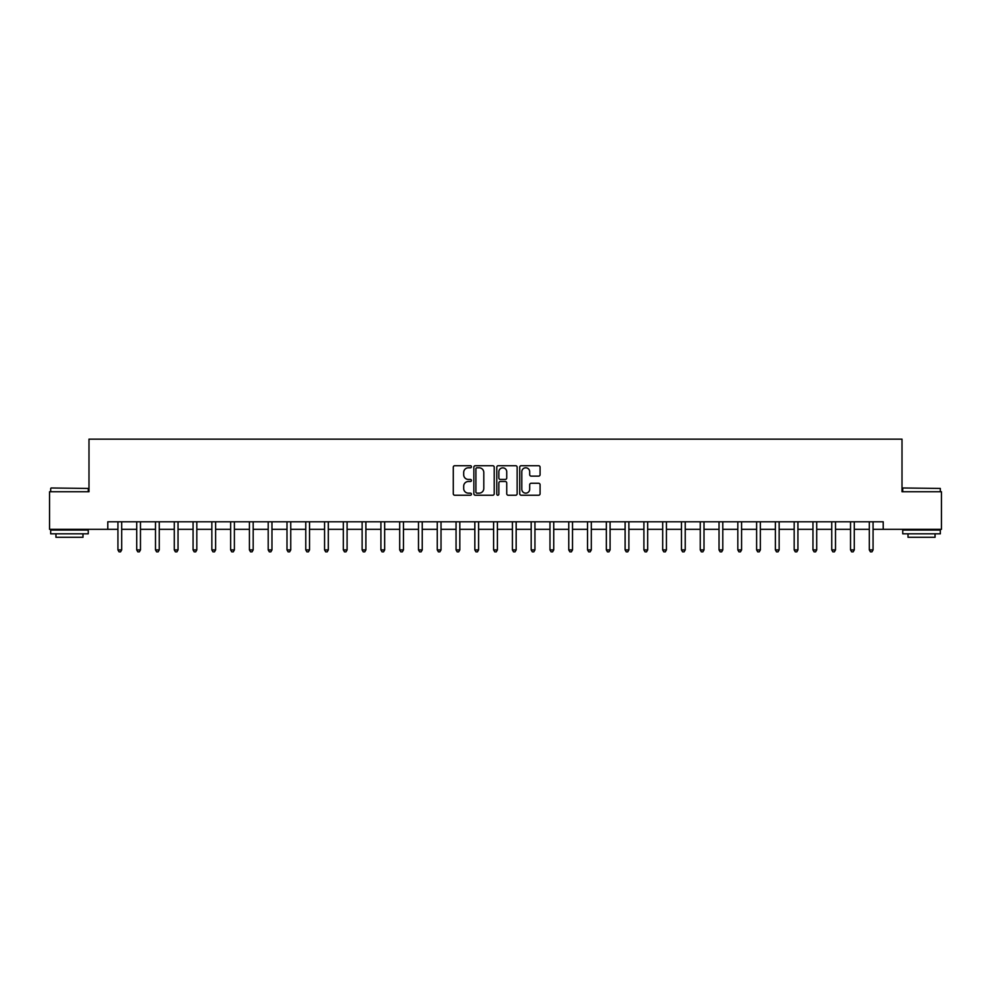 <?xml version="1.0" encoding="UTF-8"?>
<svg xmlns="http://www.w3.org/2000/svg" width="991" height="991" viewBox="0 0 991 991"><rect width="100%" height="100%" fill="white"/><g stroke="black" fill="none" stroke-linecap="round" stroke-linejoin="round"><path stroke-width="1.49" d="M471.456 466.749A1.028 1.028 0 0 0 470.428 465.72L454.745 465.72A1.474 1.474 0 0 0 453.271 467.195L453.271 493.753A1.474 1.474 0 0 0 454.745 495.227L470.428 495.227A1.028 1.028 0 0 0 471.456 494.187A1.028 1.028 0 0 0 470.428 493.159L468.396 493.159A4.72 4.72 0 0 1 463.677 488.439L463.677 486.222A4.72 4.72 0 0 1 468.396 481.502L470.428 481.502A1.028 1.028 0 0 0 471.456 480.474A1.028 1.028 0 0 0 470.428 479.446L468.396 479.446A4.72 4.72 0 0 1 463.677 474.714L463.677 472.509A4.72 4.72 0 0 1 468.396 467.789L470.428 467.789A1.028 1.028 0 0 0 471.456 466.749M538.609 476.126A1.474 1.474 0 0 0 540.083 474.639L540.083 467.195A1.474 1.474 0 0 0 538.609 465.72L521.204 465.72A1.474 1.474 0 0 0 519.73 467.195L519.73 493.753A1.474 1.474 0 0 0 521.204 495.227L538.609 495.227A1.474 1.474 0 0 0 540.083 493.753L540.083 484.748A1.474 1.474 0 0 0 538.609 483.274L531.164 483.274A1.474 1.474 0 0 0 529.69 484.748L529.69 489.207A3.952 3.952 0 0 1 525.738 493.159A3.952 3.952 0 0 1 521.799 489.207L521.799 471.728A3.952 3.952 0 0 1 525.738 467.789A3.952 3.952 0 0 1 529.69 471.728L529.69 474.639A1.474 1.474 0 0 0 531.164 476.126L538.609 476.126M107.784 529.318L49.55 529.318L49.55 491.747L88.992 491.747L88.992 439.149L902.008 439.149L902.008 491.747L941.45 491.747L941.45 529.318L883.216 529.318L883.216 521.799L107.784 521.799L107.784 529.318L117.929 529.318M494.212 467.195A1.474 1.474 0 0 0 492.738 465.72L475.333 465.72A1.474 1.474 0 0 0 473.859 467.195L473.859 493.753A1.474 1.474 0 0 0 475.333 495.227L492.738 495.227A1.474 1.474 0 0 0 494.212 493.753L494.212 467.195M498.262 465.72L515.667 465.72A1.474 1.474 0 0 1 517.141 467.195L517.141 493.753A1.474 1.474 0 0 1 515.667 495.227L508.222 495.227A1.474 1.474 0 0 1 506.748 493.753L506.748 482.976A1.474 1.474 0 0 0 505.274 481.502L500.331 481.502A1.474 1.474 0 0 0 498.857 482.976L498.857 494.187A1.028 1.028 0 0 1 497.829 495.227A1.028 1.028 0 0 1 496.788 494.187L496.788 467.195A1.474 1.474 0 0 1 498.262 465.72M121.682 529.318L136.708 529.318M140.474 529.318L155.5 529.318M159.254 529.318L174.28 529.318M178.033 529.318L193.072 529.318M196.825 529.318L211.851 529.318M215.604 529.318L230.63 529.318M234.396 529.318L249.422 529.318M253.176 529.318L268.202 529.318M271.968 529.318L286.994 529.318M290.747 529.318L305.773 529.318M309.526 529.318L324.565 529.318M328.318 529.318L343.344 529.318M347.098 529.318L362.124 529.318M365.89 529.318L380.916 529.318M384.669 529.318L399.695 529.318M403.461 529.318L418.487 529.318M422.24 529.318L437.266 529.318M441.02 529.318L456.058 529.318M459.812 529.318L474.838 529.318M478.591 529.318L493.617 529.318M497.383 529.318L512.409 529.318M516.162 529.318L531.188 529.318M534.942 529.318L549.98 529.318M553.734 529.318L568.76 529.318M572.513 529.318L587.539 529.318M591.305 529.318L606.331 529.318M610.084 529.318L625.11 529.318M628.876 529.318L643.902 529.318M647.656 529.318L662.682 529.318M666.435 529.318L681.474 529.318M685.227 529.318L700.253 529.318M704.006 529.318L719.032 529.318M722.798 529.318L737.824 529.318M741.578 529.318L756.604 529.318M760.37 529.318L775.396 529.318M779.149 529.318L794.175 529.318M797.928 529.318L812.967 529.318M816.72 529.318L831.746 529.318M835.5 529.318L850.526 529.318M854.292 529.318L869.318 529.318M873.071 529.318L883.216 529.318M476.956 467.789A1.028 1.028 0 0 0 475.915 468.817L475.915 492.131A1.028 1.028 0 0 0 476.956 493.159L479.087 493.159A4.72 4.72 0 0 0 483.806 488.439L483.806 472.509A4.72 4.72 0 0 0 479.087 467.789L476.956 467.789M506.748 471.803A3.952 3.952 0 0 0 502.796 467.863A3.952 3.952 0 0 0 498.857 471.803L498.857 477.959A1.474 1.474 0 0 0 500.331 479.446L505.274 479.446A1.474 1.474 0 0 0 506.748 477.959L506.748 471.803M121.868 521.799L121.794 521.984A1.499 1.499 0 0 0 121.682 522.554L121.682 549.906L117.929 549.906L117.929 522.554A1.499 1.499 0 0 0 117.818 521.984L117.743 521.799M121.682 549.906L120.555 551.851L119.056 551.851L117.929 549.906M140.648 521.799L140.573 521.984A1.499 1.499 0 0 0 140.474 522.554L140.474 549.906L136.708 549.906L136.708 522.554A1.499 1.499 0 0 0 136.597 521.984L136.523 521.799M140.474 549.906L139.347 551.851L137.836 551.851L136.708 549.906M159.44 521.799L159.365 521.984A1.499 1.499 0 0 0 159.254 522.554L159.254 549.906L155.5 549.906L155.5 522.554A1.499 1.499 0 0 0 155.389 521.984L155.314 521.799M159.254 549.906L158.126 551.851L156.628 551.851L155.5 549.906M178.219 521.799L178.145 521.984A1.499 1.499 0 0 0 178.033 522.554L178.033 549.906L174.28 549.906L174.28 522.554A1.499 1.499 0 0 0 174.168 521.984L174.094 521.799M178.033 549.906L176.906 551.851L175.407 551.851L174.28 549.906M197.011 521.799L196.936 521.984A1.499 1.499 0 0 0 196.825 522.554L196.825 549.906L193.072 549.906L193.072 522.554A1.499 1.499 0 0 0 192.96 521.984L192.886 521.799M196.825 549.906L195.698 551.851L194.186 551.851L193.072 549.906M51.123 487.981L88.249 488.439L51.123 487.981M69.457 533.827L50.677 533.827L50.677 530.061L88.249 530.061L88.249 533.827L69.457 533.827M82.984 533.827L82.984 537.283L55.942 537.283L55.942 533.827M903.21 487.981L940.323 488.439L903.21 487.981M921.543 533.827L902.751 533.827L902.751 530.061L940.323 530.061L940.323 533.827L921.543 533.827M935.058 533.827L935.058 537.283L908.016 537.283L908.016 533.827M215.79 521.799L215.716 521.984A1.499 1.499 0 0 0 215.604 522.554L215.604 549.906L211.851 549.906L211.851 522.554A1.499 1.499 0 0 0 211.74 521.984L211.665 521.799M215.604 549.906L214.477 551.851L212.978 551.851L211.851 549.906M234.582 521.799L234.495 521.984A1.499 1.499 0 0 0 234.396 522.554L234.396 549.906L230.63 549.906L230.63 522.554A1.499 1.499 0 0 0 230.531 521.984L230.445 521.799M234.396 549.906L233.269 551.851L231.758 551.851L230.63 549.906M253.362 521.799L253.287 521.984A1.499 1.499 0 0 0 253.176 522.554L253.176 549.906L249.422 549.906L249.422 522.554A1.499 1.499 0 0 0 249.311 521.984L249.236 521.799M253.176 549.906L252.048 551.851L250.55 551.851L249.422 549.906M272.141 521.799L272.067 521.984A1.499 1.499 0 0 0 271.968 522.554L271.968 549.906L268.202 549.906L268.202 522.554A1.499 1.499 0 0 0 268.09 521.984L268.016 521.799M271.968 549.906L270.84 551.851L269.329 551.851L268.202 549.906M290.933 521.799L290.858 521.984A1.499 1.499 0 0 0 290.747 522.554L290.747 549.906L286.994 549.906L286.994 522.554A1.499 1.499 0 0 0 286.882 521.984L286.808 521.799M290.747 549.906L289.62 551.851L288.121 551.851L286.994 549.906M309.712 521.799L309.638 521.984A1.499 1.499 0 0 0 309.526 522.554L309.526 549.906L305.773 549.906L305.773 522.554A1.499 1.499 0 0 0 305.662 521.984L305.587 521.799M309.526 549.906L308.399 551.851L306.9 551.851L305.773 549.906M328.504 521.799L328.43 521.984A1.499 1.499 0 0 0 328.318 522.554L328.318 549.906L324.565 549.906L324.565 522.554A1.499 1.499 0 0 0 324.453 521.984L324.379 521.799M328.318 549.906L327.191 551.851L325.68 551.851L324.565 549.906M347.284 521.799L347.209 521.984A1.499 1.499 0 0 0 347.098 522.554L347.098 549.906L343.344 549.906L343.344 522.554A1.499 1.499 0 0 0 343.233 521.984L343.159 521.799M347.098 549.906L345.97 551.851L344.472 551.851L343.344 549.906M366.075 521.799L365.989 521.984A1.499 1.499 0 0 0 365.89 522.554L365.89 549.906L362.124 549.906L362.124 522.554A1.499 1.499 0 0 0 362.025 521.984L361.938 521.799M365.89 549.906L364.762 551.851L363.251 551.851L362.124 549.906M384.855 521.799L384.781 521.984A1.499 1.499 0 0 0 384.669 522.554L384.669 549.906L380.916 549.906L380.916 522.554A1.499 1.499 0 0 0 380.804 521.984L380.73 521.799M384.669 549.906L383.542 551.851L382.043 551.851L380.916 549.906M403.634 521.799L403.56 521.984A1.499 1.499 0 0 0 403.461 522.554L403.461 549.906L399.695 549.906L399.695 522.554A1.499 1.499 0 0 0 399.584 521.984L399.509 521.799M403.461 549.906L402.334 551.851L400.822 551.851L399.695 549.906M422.426 521.799L422.352 521.984A1.499 1.499 0 0 0 422.24 522.554L422.24 549.906L418.487 549.906L418.487 522.554A1.499 1.499 0 0 0 418.375 521.984L418.301 521.799M422.24 549.906L421.113 551.851L419.614 551.851L418.487 549.906M441.206 521.799L441.131 521.984A1.499 1.499 0 0 0 441.02 522.554L441.02 549.906L437.266 549.906L437.266 522.554A1.499 1.499 0 0 0 437.155 521.984L437.081 521.799M441.02 549.906L439.893 551.851L438.394 551.851L437.266 549.906M459.997 521.799L459.923 521.984A1.499 1.499 0 0 0 459.812 522.554L459.812 549.906L456.058 549.906L456.058 522.554A1.499 1.499 0 0 0 455.947 521.984L455.872 521.799M459.812 549.906L458.684 551.851L457.173 551.851L456.058 549.906M478.777 521.799L478.703 521.984A1.499 1.499 0 0 0 478.591 522.554L478.591 549.906L474.838 549.906L474.838 522.554A1.499 1.499 0 0 0 474.726 521.984L474.652 521.799M478.591 549.906L477.464 551.851L475.965 551.851L474.838 549.906M497.569 521.799L497.482 521.984A1.499 1.499 0 0 0 497.383 522.554L497.383 549.906L493.617 549.906L493.617 522.554A1.499 1.499 0 0 0 493.518 521.984L493.431 521.799M497.383 549.906L496.256 551.851L494.744 551.851L493.617 549.906M516.348 521.799L516.274 521.984A1.499 1.499 0 0 0 516.162 522.554L516.162 549.906L512.409 549.906L512.409 522.554A1.499 1.499 0 0 0 512.297 521.984L512.223 521.799M516.162 549.906L515.035 551.851L513.536 551.851L512.409 549.906M535.128 521.799L535.053 521.984A1.499 1.499 0 0 0 534.942 522.554L534.942 549.906L531.188 549.906L531.188 522.554A1.499 1.499 0 0 0 531.077 521.984L531.003 521.799M534.942 549.906L533.827 551.851L532.316 551.851L531.188 549.906M553.919 521.799L553.845 521.984A1.499 1.499 0 0 0 553.734 522.554L553.734 549.906L549.98 549.906L549.98 522.554A1.499 1.499 0 0 0 549.869 521.984L549.794 521.799M553.734 549.906L552.606 551.851L551.107 551.851L549.98 549.906M572.699 521.799L572.625 521.984A1.499 1.499 0 0 0 572.513 522.554L572.513 549.906L568.76 549.906L568.76 522.554A1.499 1.499 0 0 0 568.648 521.984L568.574 521.799M572.513 549.906L571.386 551.851L569.887 551.851L568.76 549.906M591.491 521.799L591.416 521.984A1.499 1.499 0 0 0 591.305 522.554L591.305 549.906L587.539 549.906L587.539 522.554A1.499 1.499 0 0 0 587.44 521.984L587.366 521.799M591.305 549.906L590.178 551.851L588.666 551.851L587.539 549.906M610.27 521.799L610.196 521.984A1.499 1.499 0 0 0 610.084 522.554L610.084 549.906L606.331 549.906L606.331 522.554A1.499 1.499 0 0 0 606.219 521.984L606.145 521.799M610.084 549.906L608.957 551.851L607.458 551.851L606.331 549.906M629.062 521.799L628.975 521.984A1.499 1.499 0 0 0 628.876 522.554L628.876 549.906L625.11 549.906L625.11 522.554A1.499 1.499 0 0 0 625.011 521.984L624.925 521.799M628.876 549.906L627.749 551.851L626.238 551.851L625.11 549.906M647.841 521.799L647.767 521.984A1.499 1.499 0 0 0 647.656 522.554L647.656 549.906L643.902 549.906L643.902 522.554A1.499 1.499 0 0 0 643.791 521.984L643.716 521.799M647.656 549.906L646.528 551.851L645.03 551.851L643.902 549.906M666.621 521.799L666.547 521.984A1.499 1.499 0 0 0 666.435 522.554L666.435 549.906L662.682 549.906L662.682 522.554A1.499 1.499 0 0 0 662.57 521.984L662.496 521.799M666.435 549.906L665.32 551.851L663.809 551.851L662.682 549.906M685.413 521.799L685.338 521.984A1.499 1.499 0 0 0 685.227 522.554L685.227 549.906L681.474 549.906L681.474 522.554A1.499 1.499 0 0 0 681.362 521.984L681.288 521.799M685.227 549.906L684.1 551.851L682.601 551.851L681.474 549.906M704.192 521.799L704.118 521.984A1.499 1.499 0 0 0 704.006 522.554L704.006 549.906L700.253 549.906L700.253 522.554A1.499 1.499 0 0 0 700.142 521.984L700.067 521.799M704.006 549.906L702.879 551.851L701.38 551.851L700.253 549.906M722.984 521.799L722.91 521.984A1.499 1.499 0 0 0 722.798 522.554L722.798 549.906L719.032 549.906L719.032 522.554A1.499 1.499 0 0 0 718.933 521.984L718.859 521.799M722.798 549.906L721.671 551.851L720.16 551.851L719.032 549.906M741.763 521.799L741.689 521.984A1.499 1.499 0 0 0 741.578 522.554L741.578 549.906L737.824 549.906L737.824 522.554A1.499 1.499 0 0 0 737.713 521.984L737.638 521.799M741.578 549.906L740.45 551.851L738.952 551.851L737.824 549.906M760.555 521.799L760.469 521.984A1.499 1.499 0 0 0 760.37 522.554L760.37 549.906L756.604 549.906L756.604 522.554A1.499 1.499 0 0 0 756.505 521.984L756.418 521.799M760.37 549.906L759.242 551.851L757.731 551.851L756.604 549.906M779.335 521.799L779.26 521.984A1.499 1.499 0 0 0 779.149 522.554L779.149 549.906L775.396 549.906L775.396 522.554A1.499 1.499 0 0 0 775.284 521.984L775.21 521.799M779.149 549.906L778.022 551.851L776.523 551.851L775.396 549.906M798.114 521.799L798.04 521.984A1.499 1.499 0 0 0 797.928 522.554L797.928 549.906L794.175 549.906L794.175 522.554A1.499 1.499 0 0 0 794.064 521.984L793.989 521.799M797.928 549.906L796.814 551.851L795.302 551.851L794.175 549.906M816.906 521.799L816.832 521.984A1.499 1.499 0 0 0 816.72 522.554L816.72 549.906L812.967 549.906L812.967 522.554A1.499 1.499 0 0 0 812.855 521.984L812.781 521.799M816.72 549.906L815.593 551.851L814.094 551.851L812.967 549.906M835.686 521.799L835.611 521.984A1.499 1.499 0 0 0 835.5 522.554L835.5 549.906L831.746 549.906L831.746 522.554A1.499 1.499 0 0 0 831.635 521.984L831.56 521.799M835.5 549.906L834.372 551.851L832.874 551.851L831.746 549.906M854.477 521.799L854.403 521.984A1.499 1.499 0 0 0 854.292 522.554L854.292 549.906L850.526 549.906L850.526 522.554A1.499 1.499 0 0 0 850.427 521.984L850.352 521.799M854.292 549.906L853.164 551.851L851.653 551.851L850.526 549.906M873.257 521.799L873.182 521.984A1.499 1.499 0 0 0 873.071 522.554L873.071 549.906L869.318 549.906L869.318 522.554A1.499 1.499 0 0 0 869.206 521.984L869.132 521.799M873.071 549.906L871.944 551.851L870.445 551.851L869.318 549.906M50.677 491.747L50.677 488.439M59.237 530.061L59.237 529.318M79.676 530.061L79.676 529.318M88.249 491.747L88.249 488.439M902.751 491.747L902.751 488.439M911.324 530.061L911.324 529.318M931.763 530.061L931.763 529.318M940.323 491.747L940.323 488.439"/></g></svg>
